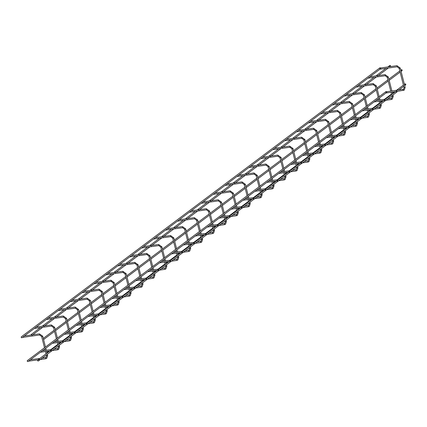 <?xml version="1.0" encoding="UTF-8"?>
<svg xmlns="http://www.w3.org/2000/svg" width="427" height="427" viewBox="0 0 427 427"><rect width="100%" height="100%" fill="white"/><g stroke="black" fill="none" stroke-linecap="round" stroke-linejoin="round"><path stroke-width="0.64" d="M22.562 337.309L22.871 337.074M28.62 361.082L28.929 360.847M380.388 68.811A0.571 0.496 -126.9 0 1 379.907 67.818A0.571 0.496 -126.9 0 1 380.59 68.726A0.571 0.496 -126.9 0 1 380.388 68.811M380.59 68.726L22.033 337.704A0.571 0.496 -126.9 0 1 21.35 336.791L379.907 67.818M401.828 70.775A0.571 0.496 -126.9 0 1 401.353 69.777A0.571 0.496 -126.9 0 1 402.037 70.69A0.571 0.496 -126.9 0 1 401.828 70.775M386.173 91.506A0.571 0.496 53.1 0 0 385.912 92.344A0.571 0.496 53.1 0 0 386.771 91.858A0.571 0.496 53.1 0 0 386.173 91.506M27.616 360.479A0.571 0.496 53.1 0 0 27.355 361.317A0.571 0.496 53.1 0 0 28.091 361.477L386.648 92.499M34.475 328.368L34.784 328.133M40.538 352.142L40.848 351.907M46.394 319.428L46.703 319.199M52.452 343.201L52.761 342.972M58.312 310.488L58.622 310.258M64.37 334.261L64.68 334.031M70.225 301.547L70.535 301.318M76.289 325.321L76.598 325.091M82.144 292.607L82.454 292.378M88.202 316.38L88.512 316.151M94.063 283.667L94.372 283.437M100.121 307.445L100.43 307.21M105.976 274.732L106.286 274.497M112.039 298.505L112.349 298.27M117.895 265.791L118.204 265.557M123.953 289.565L124.262 289.33M129.813 256.851L130.123 256.616M135.871 280.624L136.181 280.395M141.732 247.911L142.036 247.681M147.79 271.684L148.1 271.455M153.645 238.971L153.955 238.741M159.709 262.744L160.013 262.514M165.564 230.03L165.873 229.801M171.622 253.803L171.932 253.574M177.483 221.09L177.787 220.86M183.541 244.868L183.85 244.634M189.396 212.155L189.705 211.92M195.459 235.928L195.769 235.693M201.314 203.215L201.624 202.98M207.373 226.988L207.682 226.753M213.233 194.274L213.543 194.039M219.291 218.048L219.601 217.813M225.146 185.334L225.456 185.099M231.21 209.107L231.519 208.878M237.065 176.394L237.375 176.164M243.123 200.167L243.433 199.937M248.984 167.453L249.293 167.224M255.042 191.227L255.351 190.997M260.897 158.513L261.207 158.284M266.96 182.286L267.27 182.057M390.246 66.521A0.571 0.496 -126.9 0 1 389.766 65.523A0.571 0.496 -126.9 0 1 390.449 66.436A0.571 0.496 -126.9 0 1 390.246 66.521M31.054 335.04A0.571 0.496 -126.9 0 1 31.208 334.501L40.389 327.61M396.48 90.972A0.571 0.496 53.1 0 0 396.224 91.81A0.571 0.496 53.1 0 0 397.078 91.325A0.571 0.496 53.1 0 0 396.48 90.972M37.923 359.95A0.571 0.496 53.1 0 0 37.667 360.783A0.571 0.496 53.1 0 0 38.403 360.943L396.961 91.97M272.816 149.573L273.125 149.343M278.874 173.351L279.183 173.116M284.734 140.638L285.044 140.403M290.792 164.411L291.102 164.176M296.648 131.697L296.957 131.463M302.711 155.471L303.021 155.236M308.566 122.757L308.876 122.522M314.624 146.53L314.934 146.301M320.485 113.817L320.794 113.587M326.543 137.59L326.852 137.361M332.398 104.877L332.708 104.647M338.462 128.65L338.771 128.42M344.317 95.936L344.626 95.707M350.375 119.709L350.684 119.48M356.235 86.996L356.545 86.766M362.293 110.774L362.603 110.54M368.149 78.061L368.458 77.826M374.212 101.834L374.522 101.599M380.067 69.121L380.377 68.886M386.125 92.894L386.435 92.659M405.17 83.879A0.571 0.496 53.1 0 0 404.913 84.717A0.571 0.496 53.1 0 0 405.767 84.231A0.571 0.496 53.1 0 0 405.17 83.879M39.38 333.893L39.743 334.261L39.535 334.987M42.689 336.305L41.713 336.556M47.61 355.6L46.623 355.846M45.593 358.76L45.806 358.034L45.443 357.666M51.299 324.952L51.662 325.321L51.453 326.047M54.608 327.37L53.626 327.616M59.524 346.66L58.542 346.911M57.512 349.82L57.72 349.094L57.357 348.726M63.217 316.012L63.58 316.38L63.367 317.106M66.527 318.43L65.544 318.675M71.442 337.72L70.46 337.971M69.43 340.879L69.638 340.154L69.275 339.785M75.131 307.072L75.494 307.44L75.285 308.166M78.44 309.49L77.463 309.74M83.361 328.779L82.374 329.03M81.343 331.939L81.557 331.213L81.194 330.845M87.049 298.131L87.412 298.5L87.204 299.226M90.359 300.549L89.376 300.8M95.274 319.839L94.292 320.09M93.262 323.004L93.47 322.278L93.107 321.905M98.968 289.191L99.331 289.565L99.117 290.291M102.277 291.609L101.295 291.86M107.193 310.899L106.211 311.15M105.181 314.064L105.389 313.338L105.026 312.964M110.881 280.256L111.25 280.624L111.036 281.35M114.19 282.669L113.214 282.92M119.112 301.958L118.124 302.209M117.094 305.124L117.308 304.398L116.945 304.029M122.8 271.316L123.163 271.684L122.955 272.41M126.109 273.728L125.127 273.979M131.025 293.023L130.043 293.269M129.013 296.183L129.226 295.457L128.858 295.089M134.718 262.375L135.081 262.744L134.868 263.47M138.028 264.788L137.046 265.039M142.944 284.083L141.961 284.329M140.931 287.243L141.14 286.517L140.777 286.149M146.632 253.435L147 253.803L146.787 254.529M149.941 255.853L148.964 256.099M154.862 275.143L153.875 275.394M152.845 278.303L153.058 277.577L152.695 277.208M158.55 244.495L158.913 244.863L158.705 245.589M161.86 246.913L160.878 247.164M166.776 266.202L165.793 266.453M164.763 269.362L164.977 268.636L164.608 268.268M170.469 235.555L170.832 235.923L170.619 236.649M173.778 237.972L172.796 238.223M178.694 257.262L177.712 257.513M176.682 260.422L176.89 259.696L176.527 259.328M182.382 226.614L182.751 226.983L182.537 227.708M185.692 229.032L184.715 229.283M190.613 248.322L189.625 248.573M188.595 251.487L188.809 250.761L188.446 250.387M194.301 217.674L194.664 218.048L194.456 218.773M197.61 220.092L196.628 220.343M202.526 239.382L201.544 239.632M200.514 242.547L200.727 241.821L200.359 241.452M206.22 208.739L206.583 209.107L206.374 209.833M209.529 211.151L208.547 211.402M214.445 230.447L213.463 230.692M212.432 233.606L212.641 232.88L212.278 232.512M218.133 199.799L218.501 200.167L218.288 200.893M221.442 202.211L220.465 202.462M226.363 221.506L225.376 221.752M224.351 224.666L224.559 223.94L224.196 223.572M230.052 190.858L230.415 191.227L230.206 191.953M233.361 193.271L232.379 193.522M238.277 212.566L237.295 212.817M236.264 215.726L236.478 215L236.11 214.632M241.97 181.918L242.333 182.286L242.125 183.012M245.279 184.336L244.297 184.581M250.195 203.626L249.213 203.876M248.183 206.785L248.391 206.06L248.028 205.691M253.889 172.978L254.252 173.346L254.038 174.072M257.198 175.396L256.216 175.646M262.114 194.685L261.127 194.936M260.102 197.845L260.31 197.119L259.947 196.751M265.802 164.037L266.165 164.406L265.957 165.132M269.111 166.455L268.129 166.706M274.027 185.745L273.045 185.996M272.015 188.905L272.229 188.179L271.866 187.811M277.721 155.097L278.084 155.471L277.876 156.197M281.03 157.515L280.048 157.766M285.946 176.805L284.964 177.056M283.934 179.97L284.142 179.244L283.779 178.87M289.639 146.157L290.002 146.53L289.789 147.256M292.949 148.575L291.967 148.826M297.865 167.864L296.877 168.115M295.852 171.03L296.06 170.304L295.697 169.935M301.553 137.222L301.916 137.59L301.708 138.316M304.862 139.634L303.885 139.885M309.783 158.929L308.796 159.175M307.766 162.089L307.979 161.363L307.616 160.995M313.471 128.281L313.834 128.65L313.626 129.376M316.781 130.694L315.799 130.945M321.696 149.989L320.714 150.235M319.684 153.149L319.892 152.423L319.529 152.055M325.39 119.341L325.753 119.709L325.539 120.435M328.699 121.759L327.717 122.005M333.615 141.049L332.633 141.3M331.603 144.209L331.811 143.483L331.448 143.114M337.303 110.401L337.666 110.769L337.458 111.495M340.613 112.819L339.636 113.064M345.534 132.108L344.546 132.359M343.516 135.268L343.73 134.542L343.367 134.174M349.222 101.461L349.585 101.829L349.377 102.555M352.531 103.878L351.549 104.129M357.447 123.168L356.465 123.419M355.435 126.328L355.643 125.602L355.28 125.234M361.141 92.52L361.504 92.889L361.29 93.614M364.45 94.938L363.468 95.189M369.366 114.228L368.384 114.479M367.353 117.393L367.562 116.667L367.199 116.293M373.054 83.58L373.417 83.954L373.209 84.679M376.363 85.998L375.386 86.249M381.284 105.288L380.297 105.538M379.267 108.453L379.48 107.727L379.117 107.358M384.973 74.645L385.335 75.013L385.127 75.739M388.282 77.057L387.3 77.308M393.198 96.347L392.216 96.598M391.185 99.512L391.399 98.786L391.031 98.418M396.891 65.705L397.254 66.073L397.041 66.799M400.2 68.117L399.218 68.368M405.116 87.412L404.134 87.658M403.104 90.572L403.312 89.846L402.949 89.478M45.486 347.007L42.737 336.236L39.439 333.866L24.323 335.985M44.499 347.749L41.632 336.519L39.599 334.992L22.695 337.362M45.79 348.202L46.313 350.257M46.596 351.368L47.023 353.049M47.328 354.245L47.653 355.531L46.773 358.312L45.657 358.765L28.753 361.135M42.188 358.104L46.089 357.399L46.554 355.808L46.34 354.986M46.036 353.791L45.459 351.522M45.177 350.412L44.803 348.944M30.386 359.758L39.855 358.429M401.353 69.777L400.793 70.199M399.805 70.935L388.88 79.134M387.892 79.876L376.961 88.074M375.973 88.816L365.042 97.014M364.055 97.756L353.124 105.955M352.142 106.697L341.21 114.895M340.223 115.637L329.292 123.835M328.304 124.572L317.373 132.776M316.391 133.512L305.46 141.711M304.472 142.453L293.541 150.651M292.554 151.393L281.623 159.591M280.64 160.333L269.709 168.532M268.722 169.273L257.791 177.472M256.803 178.214L245.872 186.412M244.884 187.154L233.959 195.352M232.971 196.089L222.04 204.293M221.053 205.029L210.121 213.228M209.134 213.97L198.208 222.168M197.221 222.91L186.289 231.108M185.302 231.85L174.371 240.049M173.383 240.791L162.457 248.989M161.47 249.731L150.539 257.929M149.551 258.666L138.62 266.87M137.633 267.606L126.707 275.81M125.719 276.547L114.788 284.745M113.801 285.487L102.87 293.685M101.882 294.427L90.951 302.626M89.969 303.367L79.038 311.566M78.05 312.308L67.119 320.506M66.132 321.248L55.2 329.447M54.218 330.183L43.287 338.387M402.037 70.69L401.097 71.389M400.11 72.131L389.184 80.329M388.196 81.071L377.265 89.27M376.278 90.012L365.347 98.21M364.359 98.952L353.433 107.15M352.446 107.892L341.515 116.091M340.527 116.833L329.596 125.031M328.609 125.768L317.683 133.971M316.695 134.708L305.764 142.906M304.777 143.648L293.845 151.847M292.858 152.588L281.927 160.787M280.945 161.529L270.013 169.727M269.026 170.469L258.095 178.667M257.107 179.409L246.176 187.608M245.194 188.344L234.263 196.548M233.275 197.285L222.344 205.488M221.357 206.225L210.426 214.423M209.443 215.165L198.512 223.364M197.525 224.106L186.594 232.304M185.606 233.046L174.675 241.244M173.688 241.986L162.762 250.185M161.774 250.927L150.843 259.125M149.856 259.862L138.924 268.065M137.937 268.802L127.011 277M126.024 277.742L115.093 285.941M114.105 286.682L103.174 294.881M102.186 295.623L91.261 303.821M90.273 304.563L79.342 312.761M78.355 313.503L67.423 321.702M66.436 322.438L55.51 330.642M54.523 331.379L43.591 339.582M385.965 91.591L27.408 360.564M57.399 338.067L54.656 327.296L51.357 324.926L36.242 327.045M56.412 338.808L53.551 327.578L51.512 326.057L34.608 328.422M57.704 339.262L58.227 341.317M58.51 342.427L58.942 344.114M59.246 345.304L59.572 346.591L58.686 349.371L57.576 349.83L40.672 352.195M54.106 349.163L58.003 348.464L58.467 346.868L58.259 346.046M57.955 344.851L57.378 342.587M57.095 341.477L56.716 340.004M42.305 350.818L51.768 349.489M69.318 329.126L66.575 318.361L63.276 315.985L48.16 318.104M68.331 329.868L65.47 318.638L63.431 317.117L46.527 319.481M69.622 330.322L70.145 332.377M70.428 333.487L70.861 335.174M71.165 336.369L71.49 337.65L70.604 340.431L69.489 340.89L52.585 343.255M66.02 340.223L69.921 339.524L70.386 337.933L70.177 337.106M69.873 335.91L69.291 333.647M69.009 332.537L68.635 331.064M54.218 341.878L63.687 340.554M81.237 320.186L78.488 309.42L75.189 307.045L60.079 309.164M80.249 320.928L77.383 309.698L75.349 308.177L58.446 310.541M81.541 321.382L82.064 323.436M82.347 324.547L82.774 326.233M83.078 327.429L83.409 328.71L82.523 331.496L81.408 331.95L64.504 334.314M77.938 331.283L81.84 330.583L82.304 328.993L82.091 328.166M81.787 326.97L81.21 324.707M80.927 323.597L80.554 322.123M66.137 332.937L75.606 331.614M93.15 311.246L90.407 300.48L87.108 298.11L71.992 300.224M92.163 311.988L89.302 300.757L87.268 299.236L70.359 301.601M93.454 312.441L93.977 314.496M94.26 315.606L94.693 317.293M94.997 318.489L95.322 319.77L94.436 322.556L93.326 323.009L76.422 325.379M89.857 322.348L93.753 321.643L94.218 320.053L94.009 319.231M93.705 318.035L93.129 315.767M92.846 314.656L92.467 313.183M78.056 323.997L87.519 322.673M105.069 302.311L102.325 291.54L99.027 289.17L83.911 291.283M104.081 303.047L101.22 291.822L99.181 290.296L82.278 292.666M105.373 303.506L105.896 305.556M106.179 306.666L106.611 308.353M106.915 309.548L107.241 310.829L106.355 313.615L105.245 314.069L88.336 316.439M101.77 313.407L105.672 312.703L106.136 311.112L105.928 310.29M105.624 309.095L105.042 306.826M104.759 305.716L104.385 304.243M89.969 315.057L99.438 313.733M116.987 293.37L114.239 282.599L110.94 280.229L95.829 282.343M116 294.107L113.134 282.882L111.1 281.356L94.196 283.725M117.292 294.566L117.815 296.616M118.098 297.726L118.525 299.412M118.829 300.608L119.16 301.889L118.274 304.675L117.158 305.129L100.254 307.499M113.689 304.467L117.59 303.762L118.055 302.172L117.841 301.35M117.537 300.154L116.961 297.886M116.678 296.776L116.304 295.303M101.888 306.116L111.356 304.793M128.901 284.43L126.157 273.659L122.859 271.289L107.743 273.403M127.913 285.172L125.052 273.942L123.019 272.415L106.109 274.785M129.205 285.626L129.728 287.681M130.011 288.791L130.443 290.472M130.747 291.668L131.073 292.949L130.187 295.735L129.077 296.189L112.173 298.558M125.607 295.527L129.504 294.822L129.968 293.232L129.76 292.41M129.456 291.214L128.879 288.946M128.596 287.835L128.217 286.362M113.806 297.181L123.27 295.852M140.819 275.49L138.076 264.719L134.777 262.349L119.661 264.468M139.832 276.232L136.971 265.002L134.932 263.475L118.028 265.845M141.123 276.685L141.647 278.74M141.929 279.85L142.362 281.532M142.666 282.727L142.992 284.014L142.106 286.795L140.995 287.254L124.086 289.618M137.521 286.586L141.422 285.887L141.887 284.291L141.679 283.469M141.374 282.274L140.793 280.011M140.51 278.895L140.136 277.427M125.719 288.241L135.188 286.912M152.738 266.549L149.989 255.778L146.691 253.408L131.58 255.527M151.75 267.291L148.89 256.061L146.851 254.54L129.947 256.905M153.042 267.745L153.565 269.8M153.848 270.91L154.275 272.597M154.579 273.792L154.91 275.073L154.024 277.854L152.909 278.313L136.005 280.678M149.439 277.646L153.341 276.947L153.805 275.351L153.597 274.529M153.288 273.333L152.711 271.07M152.428 269.96L152.055 268.487M137.638 279.301L147.107 277.972M164.651 257.609L161.908 246.843L158.609 244.468L143.493 246.587M163.664 258.351L160.803 247.121L158.769 245.6L141.86 247.964M164.955 258.805L165.479 260.86M165.767 261.97L166.194 263.656M166.498 264.852L166.824 266.133L165.938 268.914L164.827 269.373L147.923 271.737M161.358 268.706L165.254 268.007L165.719 266.416L165.511 265.589M165.206 264.393L164.63 262.13M164.347 261.02L163.973 259.547M149.557 270.36L159.02 269.037M176.57 248.669L173.826 237.903L170.528 235.528L155.412 237.647M175.582 249.411L172.721 238.181L170.683 236.659L153.779 239.024M176.874 249.864L177.397 251.919M177.68 253.03L178.112 254.716M178.417 255.912L178.742 257.193L177.856 259.979L176.746 260.433L159.837 262.797M173.271 259.765L177.173 259.066L177.637 257.476L177.429 256.648M177.125 255.458L176.548 253.19M176.266 252.079L175.887 250.606M161.47 261.42L170.939 260.096M188.488 239.728L185.74 228.963L182.441 226.593L167.331 228.707M187.501 240.47L184.64 229.246L182.601 227.719L165.697 230.084M188.793 240.924L189.316 242.979M189.599 244.089L190.026 245.776M190.33 246.971L190.661 248.252L189.775 251.039L188.659 251.492L171.755 253.862M185.19 250.83L189.092 250.126L189.556 248.535L189.348 247.713M189.038 246.518L188.462 244.249M188.179 243.139L187.805 241.666M173.389 252.48L182.857 251.156M200.402 230.793L197.658 220.022L194.36 217.653L179.244 219.766M199.414 231.53L196.553 220.305L194.52 218.779L177.616 221.149M200.706 231.989L201.234 234.039M201.517 235.149L201.944 236.836M202.249 238.031L202.574 239.312L201.688 242.098L200.578 242.552L183.674 244.922M197.109 241.89L201.005 241.186L201.475 239.595L201.261 238.773M200.957 237.577L200.38 235.309M200.098 234.199L199.724 232.726M185.307 243.539L194.771 242.216M212.32 221.853L209.577 211.082L206.278 208.712L191.163 210.826M211.333 222.59L208.472 211.365L206.433 209.838L189.529 212.208M212.625 223.049L213.148 225.098M213.431 226.214L213.863 227.895M214.167 229.091L214.493 230.372L213.607 233.158L212.497 233.612L195.593 235.982M209.022 232.95L212.924 232.245L213.388 230.655L213.18 229.833M212.876 228.637L212.299 226.369M212.016 225.259L211.637 223.785M197.221 234.599L206.689 233.275M224.239 212.913L221.49 202.142L218.192 199.772L203.081 201.891M223.252 213.655L220.391 202.425L218.352 200.898L201.448 203.268M224.543 214.108L225.066 216.163M225.349 217.274L225.776 218.955M226.08 220.151L226.411 221.437L225.525 224.218L224.41 224.671L207.506 227.041M220.94 224.01L224.842 223.305L225.307 221.714L225.098 220.892M224.794 219.697L224.212 217.428M223.929 216.318L223.556 214.85M209.139 225.664L218.608 224.335M236.152 203.973L233.409 193.201L230.11 190.832L214.994 192.951M235.17 204.714L232.304 193.484L230.27 191.958L213.367 194.328M236.457 205.168L236.985 207.223M237.268 208.333L237.695 210.02M237.999 211.21L238.325 212.497L237.439 215.277L236.328 215.736L219.425 218.101M232.859 215.069L236.755 214.37L237.225 212.774L237.012 211.952M236.707 210.757L236.131 208.493M235.848 207.378L235.474 205.91M221.058 216.724L230.527 215.395M248.071 195.032L245.328 184.261L242.029 181.891L226.913 184.01M247.084 195.774L244.223 184.544L242.184 183.023L225.28 185.387M248.375 196.228L248.898 198.283M249.181 199.393L249.614 201.08M249.918 202.275L250.243 203.556L249.357 206.337L248.247 206.796L231.343 209.161M244.772 206.129L248.674 205.43L249.138 203.839L248.93 203.012M248.626 201.816L248.05 199.553M247.767 198.443L247.388 196.97M232.971 207.784L242.44 206.46M259.99 186.092L257.241 175.326L253.942 172.951L238.832 175.07M259.002 186.834L256.141 175.604L254.102 174.083L237.198 176.447M260.294 187.288L260.817 189.342M261.1 190.453L261.527 192.139M261.836 193.335L262.162 194.616L261.276 197.402L260.16 197.856L243.257 200.22M256.691 197.189L260.593 196.489L261.057 194.899L260.849 194.071M260.545 192.876L259.963 190.613M259.68 189.503L259.306 188.029M244.89 198.843L254.359 197.52M271.903 177.152L269.159 166.386L265.861 164.016L250.745 166.13M270.921 177.894L268.055 166.663L266.021 165.142L249.117 167.507M272.212 178.347L272.736 180.402M273.018 181.512L273.445 183.199M273.75 184.395L274.075 185.676L273.195 188.462L272.079 188.915L255.175 191.28M268.61 188.254L272.506 187.549L272.976 185.958L272.762 185.137M272.458 183.941L271.882 181.672M271.599 180.562L271.225 179.089M256.808 189.903L266.277 188.579M283.822 168.217L281.078 157.446L277.78 155.076L262.664 157.189M282.834 168.953L279.973 157.728L277.934 156.202L261.03 158.572M284.126 169.412L284.649 171.462M284.932 172.572L285.364 174.259M285.668 175.454L285.994 176.735L285.108 179.521L283.998 179.975L267.094 182.345M280.528 179.313L284.425 178.609L284.889 177.018L284.681 176.196M284.377 175.001L283.8 172.732M283.517 171.622L283.138 170.149M268.722 180.963L278.19 179.639M389.766 65.523L387.865 66.948M385.981 68.363L375.952 75.889M374.063 77.303L364.034 84.829M362.149 86.243L352.115 93.769M350.231 95.184L340.202 102.71M338.312 104.124L328.283 111.65M326.399 113.064L316.364 120.585M314.48 121.999L304.451 129.525M302.562 130.94L292.532 138.465M290.648 139.88L280.614 147.406M278.73 148.82L268.7 156.346M266.811 157.76L256.782 165.286M254.898 166.701L244.863 174.227M242.979 175.641L232.945 183.167M231.06 184.576L221.031 192.102M219.147 193.516L209.113 201.042M207.228 202.457L197.194 209.983M195.31 211.397L185.281 218.923M183.397 220.337L173.362 227.863M171.478 229.278L161.443 236.804M159.559 238.218L149.53 245.744M147.646 247.158L137.611 254.679M135.727 256.093L125.693 263.619M123.809 265.034L113.779 272.559M111.89 273.974L101.861 281.5M99.977 282.914L89.942 290.44M88.058 291.854L78.029 299.38M76.139 300.795L66.11 308.321M64.226 309.735L54.192 317.261M52.307 318.67L42.278 326.196M388.314 68.037L377.569 76.102M376.4 76.977L365.651 85.037M364.482 85.918L353.732 93.977M352.563 94.858L341.819 102.918M340.65 103.793L329.9 111.858M328.731 112.733L317.982 120.798M316.813 121.674L306.068 129.739M304.899 130.614L294.15 138.679M292.981 139.554L282.231 147.614M281.062 148.495L270.318 156.554M269.149 157.435L258.399 165.495M257.23 166.37L246.48 174.435M245.311 175.31L234.567 183.375M233.398 184.25L222.648 192.315M221.48 193.191L210.73 201.256M209.561 202.131L198.817 210.196M197.642 211.071L186.898 219.131M185.729 220.012L174.979 228.071M173.81 228.952L163.061 237.012M161.892 237.887L151.147 245.952M149.978 246.827L139.229 254.892M138.06 255.768L127.31 263.833M126.141 264.708L115.397 272.773M114.228 273.648L103.478 281.708M102.309 282.589L91.559 290.648M90.391 291.529L79.646 299.589M78.477 300.469L67.728 308.529M66.559 309.404L55.809 317.469M54.64 318.345L43.896 326.409M42.727 327.285L31.977 335.35M395.503 91.634L216.751 225.728M216.724 225.75L204.832 234.669M204.805 234.69L192.913 243.609M192.887 243.63L181 252.549M180.973 252.57L169.081 261.489M169.055 261.511L157.163 270.43M157.136 270.451L145.249 279.37M145.223 279.386L133.331 288.305M133.304 288.326L121.412 297.245M121.385 297.267L109.499 306.186M109.472 306.207L97.58 315.126M97.553 315.147L85.662 324.066M85.635 324.088L73.748 333.007M73.716 333.028L61.83 341.947M61.803 341.963L49.911 350.882M49.884 350.903L37.998 359.822M295.74 159.276L292.997 148.505L289.698 146.135L274.582 148.249M294.753 160.013L291.892 148.788L289.853 147.262L272.949 149.631M296.044 160.472L296.568 162.522M296.85 163.632L297.277 165.318M297.587 166.514L297.913 167.795L297.027 170.581L295.911 171.035L279.007 173.405M292.442 170.373L296.343 169.668L296.808 168.078L296.6 167.256M296.295 166.06L295.714 163.792M295.431 162.682L295.057 161.209M280.64 172.022L290.109 170.699M307.653 150.336L304.91 139.565L301.611 137.195L286.496 139.309M306.671 151.078L303.805 139.848L301.772 138.321L284.868 140.691M307.963 151.532L308.486 153.587M308.769 154.697L309.196 156.378M309.5 157.574L309.826 158.855L308.945 161.641L307.83 162.095L290.926 164.464M304.36 161.433L308.257 160.728L308.726 159.138L308.513 158.316M308.209 157.12L307.632 154.852M307.349 153.741L306.976 152.268M292.559 163.087L302.028 161.758M319.572 141.396L316.829 130.625L313.53 128.255L298.414 130.374M318.585 142.138L315.724 130.908L313.685 129.381L296.781 131.751M319.876 142.591L320.399 144.646M320.682 145.756L321.115 147.438M321.419 148.633L321.744 149.92L320.858 152.701L319.748 153.16L302.844 155.524M316.279 152.492L320.175 151.788L320.64 150.197L320.431 149.375M320.127 148.18L319.551 145.911M319.268 144.801L318.889 143.333M304.478 154.147L313.941 152.818M331.491 132.455L328.747 121.684L325.449 119.314L310.333 121.433M330.503 133.197L327.642 121.967L325.604 120.446L308.7 122.811M331.795 133.651L332.318 135.706M332.601 136.816L333.033 138.503M333.338 139.698L333.663 140.979L332.777 143.76L331.662 144.219L314.758 146.584M328.192 143.552L332.094 142.853L332.558 141.257L332.35 140.435M332.046 139.239L331.464 136.976M331.181 135.866L330.808 134.393M316.391 145.207L325.86 143.878M343.409 123.515L340.661 112.749L337.362 110.374L322.252 112.493M342.422 124.257L339.556 113.027L337.522 111.506L320.618 113.87M343.714 124.711L344.237 126.766M344.52 127.876L344.947 129.562M345.251 130.758L345.582 132.039L344.696 134.82L343.58 135.279L326.676 137.643M340.111 134.612L344.013 133.913L344.477 132.322L344.263 131.495M343.959 130.299L343.383 128.036M343.1 126.926L342.726 125.453M328.31 136.266L337.778 134.943M355.323 114.575L352.579 103.809L349.281 101.434L334.165 103.553M354.335 115.317L351.474 104.087L349.441 102.565L332.532 104.93M355.627 115.77L356.15 117.825M356.433 118.936L356.865 120.622M357.169 121.818L357.495 123.099L356.609 125.885L355.499 126.339L338.595 128.703M352.029 125.671L355.926 124.972L356.39 123.382L356.182 122.554M355.878 121.364L355.301 119.096M355.018 117.985L354.64 116.512M340.228 127.326L349.692 126.002M367.241 105.634L364.498 94.869L361.199 92.499L346.083 94.613M366.254 106.376L363.393 95.152L361.354 93.625L344.45 95.99M367.546 106.83L368.069 108.885M368.352 109.995L368.784 111.682M369.088 112.877L369.414 114.158L368.528 116.945L367.417 117.398L350.508 119.768M363.943 116.736L367.844 116.032L368.309 114.441L368.101 113.619M367.796 112.424L367.215 110.155M366.932 109.045L366.558 107.572M352.142 118.386L361.61 117.062M379.16 96.699L376.411 85.928L373.113 83.559L358.002 85.672M378.173 97.436L375.306 86.211L373.273 84.685L356.369 87.055M379.464 97.895L379.987 99.945M380.27 101.055L380.697 102.742M381.001 103.937L381.332 105.218L380.446 108.004L379.331 108.458L362.427 110.828M375.861 107.796L379.763 107.092L380.227 105.501L380.014 104.679M379.71 103.483L379.133 101.215M378.85 100.105L378.477 98.632M364.06 109.445L373.529 108.122M391.901 91.004L388.33 76.988L385.031 74.618L369.915 76.732M390.769 91.165L387.225 77.271L385.191 75.744L368.282 78.114M392.183 92.115L392.616 93.801M392.92 94.997L393.246 96.278L392.36 99.064L391.249 99.518L374.346 101.888M387.78 98.856L391.676 98.151L392.141 96.561L391.933 95.739M391.628 94.543L391.052 92.275M375.979 100.505L385.442 99.181M397.115 91.426L404.278 90.124L405.164 87.343L400.248 68.048L396.95 65.678L380.633 67.962M386.697 91.736L403.595 89.211L404.059 87.62L399.144 68.331L397.105 66.804L380.201 69.174M396.107 91.57L386.259 92.947M404.967 83.964L404.412 84.381M403.424 85.122L396.421 90.375M394.537 91.789L392.493 93.321M391.506 94.063L384.503 99.315M382.619 100.729L380.574 102.261M379.587 103.003L372.59 108.255M370.7 109.67L368.661 111.201M367.674 111.938L360.671 117.19M358.787 118.605L356.742 120.142M355.755 120.878L348.752 126.13M346.868 127.545L344.824 129.077M343.836 129.819L336.834 135.071M334.949 136.485L332.911 138.017M331.923 138.759L324.92 144.011M323.036 145.426L320.992 146.957M320.004 147.699L313.002 152.951M311.118 154.366L309.073 155.898M308.086 156.64L301.083 161.892M299.199 163.306L297.155 164.838M296.173 165.58L289.17 170.832M287.286 172.246L285.241 173.778M284.254 174.515L277.251 179.772M275.367 181.187L273.323 182.719M272.335 183.455L265.332 188.707M263.448 190.122L261.404 191.659M260.422 192.396L253.419 197.648M251.535 199.062L249.491 200.594M248.503 201.336L241.501 206.588M239.616 208.002L237.572 209.534M236.585 210.276L229.582 215.528M227.698 216.943L225.653 218.475M224.671 219.216L217.669 224.469M215.779 225.883L213.74 227.415M212.753 228.157L205.75 233.409M203.866 234.823L201.822 236.355M200.834 237.097L193.831 242.349M191.947 243.764L189.903 245.295M188.915 246.032L181.918 251.289M180.029 252.699L177.99 254.236M177.002 254.972L169.999 260.224M168.115 261.639L166.071 263.171M165.084 263.913L158.081 269.165M156.197 270.579L154.152 272.111M153.165 272.853L146.167 278.105M144.278 279.52L142.239 281.051M141.252 281.793L134.249 287.045M132.365 288.46L130.32 289.992M129.333 290.734L122.33 295.986M120.446 297.4L118.402 298.932M117.414 299.674L110.417 304.926M108.527 306.34L106.488 307.872M105.501 308.614L98.498 313.866M96.614 315.281L94.57 316.813M93.582 317.549L86.58 322.801M84.695 324.216L82.651 325.753M81.664 326.49L74.661 331.742M72.777 333.156L70.738 334.688M69.75 335.43L62.748 340.682M60.864 342.096L58.819 343.628M57.832 344.37L50.829 349.622M48.945 351.037L46.901 352.569M405.65 84.877L404.716 85.576M403.728 86.318L398.754 90.049"/></g></svg>

